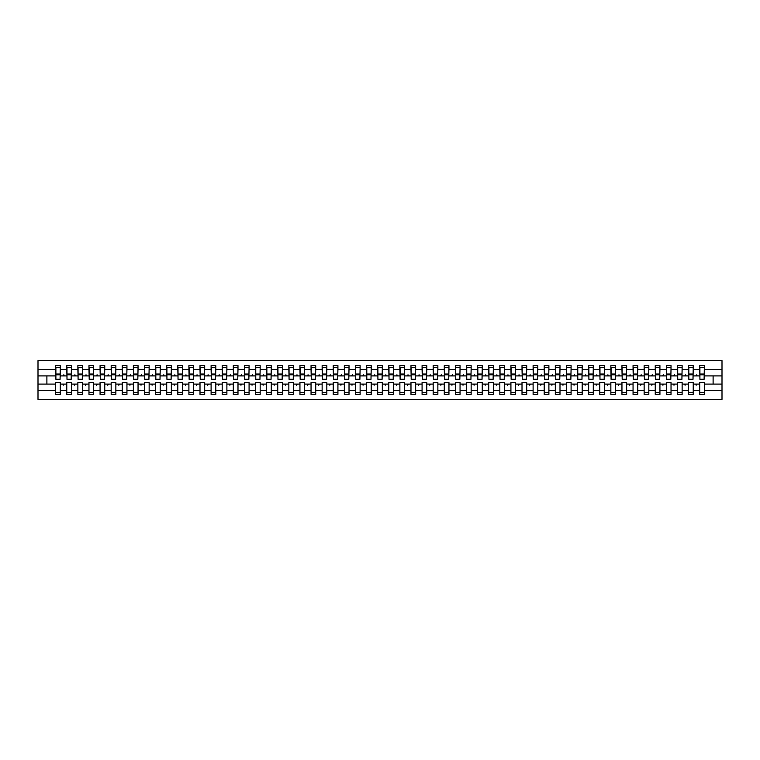 <?xml version="1.0" encoding="UTF-8"?>
<svg xmlns="http://www.w3.org/2000/svg" width="760" height="760" viewBox="0 0 760 760"><rect width="100%" height="100%" fill="white"/><g stroke="black" fill="none" stroke-linecap="round" stroke-linejoin="round"><path stroke-width="1.14" d="M699.684 390.516L693.244 390.516L693.244 382.441L688.579 382.441L688.579 390.516L682.138 390.516L682.138 382.441L677.473 382.441L677.473 390.516L671.033 390.516L671.033 382.441L666.368 382.441L666.368 390.516L659.927 390.516L659.927 382.441L655.262 382.441L655.262 390.516L648.822 390.516L648.822 382.441L644.157 382.441L644.157 390.516L637.725 390.516L637.725 382.441L633.061 382.441L633.061 390.516L626.62 390.516L626.62 382.441L621.956 382.441L621.956 390.516L615.514 390.516L615.514 382.441L610.85 382.441L610.85 390.516L604.409 390.516L604.409 382.441L599.744 382.441L599.744 390.516L593.303 390.516L593.303 382.441L588.639 382.441L588.639 390.516L582.198 390.516L582.198 382.441L577.543 382.441L577.543 390.516L571.102 390.516L571.102 382.441L566.438 382.441L566.438 390.516L559.996 390.516L559.996 382.441L555.332 382.441L555.332 390.516L548.891 390.516L548.891 382.441L544.226 382.441L544.226 390.516L537.785 390.516L537.785 382.441L533.121 382.441L533.121 390.516L526.68 390.516L526.68 382.441L522.015 382.441L522.015 390.516L515.575 390.516L515.575 382.441L510.919 382.441L510.919 390.516L504.478 390.516L504.478 382.441L499.814 382.441L499.814 390.516L493.373 390.516L493.373 382.441L488.708 382.441L488.708 390.516L482.267 390.516L482.267 382.441L477.603 382.441L477.603 390.516L471.162 390.516L471.162 382.441L466.498 382.441L466.498 390.516L460.056 390.516L460.056 382.441L455.392 382.441L455.392 390.516L448.951 390.516L448.951 382.441L444.296 382.441L444.296 390.516L437.855 390.516L437.855 382.441L433.19 382.441L433.19 390.516L426.749 390.516L426.749 382.441L422.085 382.441L422.085 390.516L415.644 390.516L415.644 382.441L410.979 382.441L410.979 390.516L404.538 390.516L404.538 382.441L399.874 382.441L399.874 390.516L393.433 390.516L393.433 382.441L388.769 382.441L388.769 390.516L382.327 390.516L382.327 382.441L377.673 382.441L377.673 390.516L371.231 390.516L371.231 382.441L366.567 382.441L366.567 390.516L360.126 390.516L360.126 382.441L355.462 382.441L355.462 390.516L349.02 390.516L349.02 382.441L344.356 382.441L344.356 390.516L337.915 390.516L337.915 382.441L333.25 382.441L333.25 390.516L326.809 390.516L326.809 382.441L322.145 382.441L322.145 390.516L315.704 390.516L315.704 382.441L311.049 382.441L311.049 390.516L304.608 390.516L304.608 382.441L299.944 382.441L299.944 390.516L293.502 390.516L293.502 382.441L288.838 382.441L288.838 390.516L282.397 390.516L282.397 382.441L277.733 382.441L277.733 390.516L271.291 390.516L271.291 382.441L266.627 382.441L266.627 390.516L260.186 390.516L260.186 382.441L255.522 382.441L255.522 390.516L249.08 390.516L249.08 382.441L244.425 382.441L244.425 390.516L237.984 390.516L237.984 382.441L233.32 382.441L233.32 390.516L226.879 390.516L226.879 382.441L222.214 382.441L222.214 390.516L215.773 390.516L215.773 382.441L211.109 382.441L211.109 390.516L204.668 390.516L204.668 382.441L200.004 382.441L200.004 390.516L193.562 390.516L193.562 382.441L188.898 382.441L188.898 390.516L182.457 390.516L182.457 382.441L177.802 382.441L177.802 390.516L171.361 390.516L171.361 382.441L166.696 382.441L166.696 390.516L160.255 390.516L160.255 382.441L155.591 382.441L155.591 390.516L149.15 390.516L149.15 382.441L144.486 382.441L144.486 390.516L138.044 390.516L138.044 382.441L133.38 382.441L133.38 390.516L126.939 390.516L126.939 382.441L122.275 382.441L122.275 390.516L115.843 390.516L115.843 382.441L111.178 382.441L111.178 390.516L104.737 390.516L104.737 382.441L100.073 382.441L100.073 390.516L93.632 390.516L93.632 382.441L88.968 382.441L88.968 390.516L82.526 390.516L82.526 382.441L77.862 382.441L77.862 390.516L71.421 390.516L71.421 382.441L66.756 382.441L66.756 384.104L60.316 384.104L60.316 382.441L55.651 382.441L55.651 390.516L38 390.516L38 399.427L722 399.427L722 390.516L704.349 390.516L704.349 394.43L699.684 394.43L699.684 384.104L695.78 384.104L696.179 385.215L697.139 384.104M704.349 390.516L704.349 382.441L699.684 382.441L699.684 384.104M722 390.516L722 375.896L704.349 375.896L704.349 365.57L699.684 365.57L699.684 369.483L693.244 369.483L693.015 377.558M699.903 377.558L699.684 369.483M688.579 390.516L688.579 394.43L693.244 394.43L693.244 390.516M693.244 369.483L693.244 365.57L688.579 365.57L688.579 369.483L682.138 369.483L681.919 377.558M688.797 377.558L688.579 369.483M677.473 390.516L677.473 394.43L682.138 394.43L682.138 390.516M682.138 369.483L682.138 365.57L677.473 365.57L677.473 369.483L671.033 369.483L670.814 377.558M677.692 377.558L677.473 369.483M666.368 390.516L666.368 394.43L671.033 394.43L671.033 390.516M671.033 369.483L671.033 365.57L666.368 365.57L666.368 369.483L659.927 369.483L659.708 377.558M666.596 377.558L666.368 369.483M655.262 390.516L655.262 394.43L659.927 394.43L659.927 390.516M659.927 369.483L659.927 365.57L655.262 365.57L655.262 369.483L648.822 369.483L648.603 377.558M655.49 377.558L655.262 369.483M644.157 390.516L644.157 394.43L648.822 394.43L648.822 390.516M648.822 369.483L648.822 365.57L644.157 365.57L644.157 369.483L637.725 369.483L637.497 377.558M644.385 377.558L644.157 369.483M633.061 390.516L633.061 394.43L637.725 394.43L637.725 390.516M637.725 369.483L637.725 365.57L633.061 365.57L633.061 369.483L626.62 369.483L626.392 377.558M633.279 377.558L633.061 369.483M621.956 390.516L621.956 394.43L626.62 394.43L626.62 390.516M626.62 369.483L626.62 365.57L621.956 365.57L621.956 369.483L615.514 369.483L615.296 377.558M622.174 377.558L621.956 369.483M610.85 390.516L610.85 394.43L615.514 394.43L615.514 390.516M615.514 369.483L615.514 365.57L610.85 365.57L610.85 369.483L604.409 369.483L604.19 377.558M611.068 377.558L610.85 369.483M599.744 390.516L599.744 394.43L604.409 394.43L604.409 390.516M604.409 369.483L604.409 365.57L599.744 365.57L599.744 369.483L593.303 369.483L593.085 377.558M599.972 377.558L599.744 369.483M588.639 390.516L588.639 394.43L593.303 394.43L593.303 390.516M593.303 369.483L593.303 365.57L588.639 365.57L588.639 369.483L582.198 369.483L581.98 377.558M588.867 377.558L588.639 369.483M577.543 390.516L577.543 394.43L582.198 394.43L582.198 390.516M582.198 369.483L582.198 365.57L577.543 365.57L577.543 369.483L571.102 369.483L570.874 377.558M577.761 377.558L577.543 369.483M566.438 390.516L566.438 394.43L571.102 394.43L571.102 390.516M571.102 369.483L571.102 365.57L566.438 365.57L566.438 369.483L559.996 369.483L559.769 377.558M566.656 377.558L566.438 369.483M555.332 390.516L555.332 394.43L559.996 394.43L559.996 390.516M559.996 369.483L559.996 365.57L555.332 365.57L555.332 369.483L548.891 369.483L548.672 377.558M555.55 377.558L555.332 369.483M544.226 390.516L544.226 394.43L548.891 394.43L548.891 390.516M548.891 369.483L548.891 365.57L544.226 365.57L544.226 369.483L537.785 369.483L537.567 377.558M544.445 377.558L544.226 369.483M533.121 390.516L533.121 394.43L537.785 394.43L537.785 390.516M537.785 369.483L537.785 365.57L533.121 365.57L533.121 369.483L526.68 369.483L526.461 377.558M533.349 377.558L533.121 369.483M522.015 390.516L522.015 394.43L526.68 394.43L526.68 390.516M526.68 369.483L526.68 365.57L522.015 365.57L522.015 369.483L515.575 369.483L515.356 377.558M522.244 377.558L522.015 369.483M510.919 390.516L510.919 394.43L515.575 394.43L515.575 390.516M515.575 369.483L515.575 365.57L510.919 365.57L510.919 369.483L504.478 369.483L504.25 377.558M511.138 377.558L510.919 369.483M499.814 390.516L499.814 394.43L504.478 394.43L504.478 390.516M504.478 369.483L504.478 365.57L499.814 365.57L499.814 369.483L493.373 369.483L493.145 377.558M500.032 377.558L499.814 369.483M488.708 390.516L488.708 394.43L493.373 394.43L493.373 390.516M493.373 369.483L493.373 365.57L488.708 365.57L488.708 369.483L482.267 369.483L482.049 377.558M488.927 377.558L488.708 369.483M477.603 390.516L477.603 394.43L482.267 394.43L482.267 390.516M482.267 369.483L482.267 365.57L477.603 365.57L477.603 369.483L471.162 369.483L470.943 377.558M477.822 377.558L477.603 369.483M466.498 390.516L466.498 394.43L471.162 394.43L471.162 390.516M471.162 369.483L471.162 365.57L466.498 365.57L466.498 369.483L460.056 369.483L459.838 377.558M466.726 377.558L466.498 369.483M455.392 390.516L455.392 394.43L460.056 394.43L460.056 390.516M460.056 369.483L460.056 365.57L455.392 365.57L455.392 369.483L448.951 369.483L448.733 377.558M455.62 377.558L455.392 369.483M444.296 390.516L444.296 394.43L448.951 394.43L448.951 390.516M448.951 369.483L448.951 365.57L444.296 365.57L444.296 369.483L437.855 369.483L437.627 377.558M444.514 377.558L444.296 369.483M433.19 390.516L433.19 394.43L437.855 394.43L437.855 390.516M437.855 369.483L437.855 365.57L433.19 365.57L433.19 369.483L426.749 369.483L426.522 377.558M433.409 377.558L433.19 369.483M422.085 390.516L422.085 394.43L426.749 394.43L426.749 390.516M426.749 369.483L426.749 365.57L422.085 365.57L422.085 369.483L415.644 369.483L415.425 377.558M422.303 377.558L422.085 369.483M410.979 390.516L410.979 394.43L415.644 394.43L415.644 390.516M415.644 369.483L415.644 365.57L410.979 365.57L410.979 369.483L404.538 369.483L404.32 377.558M411.198 377.558L410.979 369.483M399.874 390.516L399.874 394.43L404.538 394.43L404.538 390.516M404.538 369.483L404.538 365.57L399.874 365.57L399.874 369.483L393.433 369.483L393.214 377.558M400.102 377.558L399.874 369.483M388.769 390.516L388.769 394.43L393.433 394.43L393.433 390.516M393.433 369.483L393.433 365.57L388.769 365.57L388.769 369.483L382.327 369.483L382.109 377.558M388.997 377.558L388.769 369.483M377.673 390.516L377.673 394.43L382.327 394.43L382.327 390.516M382.327 369.483L382.327 365.57L377.673 365.57L377.673 369.483L371.231 369.483L371.003 377.558M377.891 377.558L377.673 369.483M366.567 390.516L366.567 394.43L371.231 394.43L371.231 390.516M371.231 369.483L371.231 365.57L366.567 365.57L366.567 369.483L360.126 369.483L359.898 377.558M366.785 377.558L366.567 369.483M355.462 390.516L355.462 394.43L360.126 394.43L360.126 390.516M360.126 369.483L360.126 365.57L355.462 365.57L355.462 369.483L349.02 369.483L348.802 377.558M355.68 377.558L355.462 369.483M344.356 390.516L344.356 394.43L349.02 394.43L349.02 390.516M349.02 369.483L349.02 365.57L344.356 365.57L344.356 369.483L337.915 369.483L337.697 377.558M344.574 377.558L344.356 369.483M333.25 390.516L333.25 394.43L337.915 394.43L337.915 390.516M337.915 369.483L337.915 365.57L333.25 365.57L333.25 369.483L326.809 369.483L326.591 377.558M333.478 377.558L333.25 369.483M322.145 390.516L322.145 394.43L326.809 394.43L326.809 390.516M326.809 369.483L326.809 365.57L322.145 365.57L322.145 369.483L315.704 369.483L315.485 377.558M322.373 377.558L322.145 369.483M311.049 390.516L311.049 394.43L315.704 394.43L315.704 390.516M315.704 369.483L315.704 365.57L311.049 365.57L311.049 369.483L304.608 369.483L304.38 377.558M311.267 377.558L311.049 369.483M299.944 390.516L299.944 394.43L304.608 394.43L304.608 390.516M304.608 369.483L304.608 365.57L299.944 365.57L299.944 369.483L293.502 369.483L293.274 377.558M300.162 377.558L299.944 369.483M288.838 390.516L288.838 394.43L293.502 394.43L293.502 390.516M293.502 369.483L293.502 365.57L288.838 365.57L288.838 369.483L282.397 369.483L282.178 377.558M289.056 377.558L288.838 369.483M277.733 390.516L277.733 394.43L282.397 394.43L282.397 390.516M282.397 369.483L282.397 365.57L277.733 365.57L277.733 369.483L271.291 369.483L271.073 377.558M277.951 377.558L277.733 369.483M266.627 390.516L266.627 394.43L271.291 394.43L271.291 390.516M271.291 369.483L271.291 365.57L266.627 365.57L266.627 369.483L260.186 369.483L259.967 377.558M266.855 377.558L266.627 369.483M255.522 390.516L255.522 394.43L260.186 394.43L260.186 390.516M260.186 369.483L260.186 365.57L255.522 365.57L255.522 369.483L249.08 369.483L248.862 377.558M255.749 377.558L255.522 369.483M244.425 390.516L244.425 394.43L249.08 394.43L249.08 390.516M249.08 369.483L249.08 365.57L244.425 365.57L244.425 369.483L237.984 369.483L237.756 377.558M244.644 377.558L244.425 369.483M233.32 390.516L233.32 394.43L237.984 394.43L237.984 390.516M237.984 369.483L237.984 365.57L233.32 365.57L233.32 369.483L226.879 369.483L226.651 377.558M233.538 377.558L233.32 369.483M222.214 390.516L222.214 394.43L226.879 394.43L226.879 390.516M226.879 369.483L226.879 365.57L222.214 365.57L222.214 369.483L215.773 369.483L215.555 377.558M222.433 377.558L222.214 369.483M211.109 390.516L211.109 394.43L215.773 394.43L215.773 390.516M215.773 369.483L215.773 365.57L211.109 365.57L211.109 369.483L204.668 369.483L204.45 377.558M211.327 377.558L211.109 369.483M200.004 390.516L200.004 394.43L204.668 394.43L204.668 390.516M204.668 369.483L204.668 365.57L200.004 365.57L200.004 369.483L193.562 369.483L193.344 377.558M200.232 377.558L200.004 369.483M188.898 390.516L188.898 394.43L193.562 394.43L193.562 390.516M193.562 369.483L193.562 365.57L188.898 365.57L188.898 369.483L182.457 369.483L182.239 377.558M189.126 377.558L188.898 369.483M177.802 390.516L177.802 394.43L182.457 394.43L182.457 390.516M182.457 369.483L182.457 365.57L177.802 365.57L177.802 369.483L171.361 369.483L171.133 377.558M178.02 377.558L177.802 369.483M166.696 390.516L166.696 394.43L171.361 394.43L171.361 390.516M171.361 369.483L171.361 365.57L166.696 365.57L166.696 369.483L160.255 369.483L160.027 377.558M166.915 377.558L166.696 369.483M155.591 390.516L155.591 394.43L160.255 394.43L160.255 390.516M160.255 369.483L160.255 365.57L155.591 365.57L155.591 369.483L149.15 369.483L148.931 377.558M155.809 377.558L155.591 369.483M144.486 390.516L144.486 394.43L149.15 394.43L149.15 390.516M149.15 369.483L149.15 365.57L144.486 365.57L144.486 369.483L138.044 369.483L137.826 377.558M144.704 377.558L144.486 369.483M133.38 390.516L133.38 394.43L138.044 394.43L138.044 390.516M138.044 369.483L138.044 365.57L133.38 365.57L133.38 369.483L126.939 369.483L126.72 377.558M133.608 377.558L133.38 369.483M122.275 390.516L122.275 394.43L126.939 394.43L126.939 390.516M126.939 369.483L126.939 365.57L122.275 365.57L122.275 369.483L115.843 369.483L115.615 377.558M122.502 377.558L122.275 369.483M111.178 390.516L111.178 394.43L115.843 394.43L115.843 390.516M115.843 369.483L115.843 365.57L111.178 365.57L111.178 369.483L104.737 369.483L104.51 377.558M111.397 377.558L111.178 369.483M100.073 390.516L100.073 394.43L104.737 394.43L104.737 390.516M104.737 369.483L104.737 365.57L100.073 365.57L100.073 369.483L93.632 369.483L93.404 377.558M100.291 377.558L100.073 369.483M88.968 390.516L88.968 394.43L93.632 394.43L93.632 390.516M93.632 369.483L93.632 365.57L88.968 365.57L88.968 369.483L82.526 369.483L82.308 377.558M89.186 377.558L88.968 369.483M77.862 390.516L77.862 394.43L82.526 394.43L82.526 390.516M82.526 369.483L82.526 365.57L77.862 365.57L77.862 369.483L71.421 369.483L71.203 377.558M78.081 377.558L77.862 369.483M71.421 390.516L71.421 394.43L66.756 394.43L66.756 384.104M71.421 369.483L71.421 365.57L66.756 365.57L66.756 369.483L60.316 369.483L60.316 365.57L55.651 365.57L55.651 369.483L38 369.483L38 360.572L722 360.572L722 369.483L704.349 369.483M66.984 377.558L66.756 369.483M55.651 390.516L55.651 394.43L60.316 394.43L60.316 384.104M55.879 377.558L55.651 369.483M704.349 375.896L704.121 377.558M66.756 390.516L60.316 390.516M695.78 384.104L693.244 384.104M699.684 375.896L697.139 375.896L696.739 374.784L695.78 375.896L693.244 375.896M695.78 375.896L697.139 375.896M684.674 384.104L685.083 385.215L686.042 384.104L682.138 384.104M688.579 384.104L686.042 384.104M688.579 375.896L686.042 375.896L685.634 374.784L684.674 375.896L682.138 375.896M684.674 375.896L686.042 375.896M673.569 384.104L673.977 385.215L674.937 384.104L671.033 384.104M677.473 384.104L674.937 384.104M677.473 375.896L674.937 375.896L674.528 374.784L673.569 375.896L671.033 375.896M673.569 375.896L674.937 375.896M662.463 384.104L662.872 385.215L663.832 384.104L659.927 384.104M666.368 384.104L663.832 384.104M666.368 375.896L663.832 375.896L663.423 374.784L662.463 375.896L659.927 375.896M662.463 375.896L663.832 375.896M651.367 384.104L651.767 385.215L652.726 384.104L648.822 384.104M655.262 384.104L652.726 384.104M655.262 375.896L652.726 375.896L652.327 374.784L651.367 375.896L648.822 375.896M651.367 375.896L652.726 375.896M640.262 384.104L640.661 385.215L641.62 384.104L637.725 384.104M644.157 384.104L641.62 384.104M644.157 375.896L641.62 375.896L641.221 374.784L640.262 375.896L637.725 375.896M640.262 375.896L641.62 375.896M629.156 384.104L629.556 385.215L630.515 384.104L626.62 384.104M633.061 384.104L630.515 384.104M633.061 375.896L630.515 375.896L630.116 374.784L629.156 375.896L626.62 375.896M629.156 375.896L630.515 375.896M618.051 384.104L618.459 385.215L619.419 384.104L615.514 384.104M621.956 384.104L619.419 384.104M621.956 375.896L619.419 375.896L619.01 374.784L618.051 375.896L615.514 375.896M618.051 375.896L619.419 375.896M606.945 384.104L607.354 385.215L608.313 384.104L604.409 384.104M610.85 384.104L608.313 384.104M610.85 375.896L608.313 375.896L607.905 374.784L606.945 375.896L604.409 375.896M606.945 375.896L608.313 375.896M595.84 384.104L596.248 385.215L597.208 384.104L593.303 384.104M599.744 384.104L597.208 384.104M599.744 375.896L597.208 375.896L596.799 374.784L595.84 375.896L593.303 375.896M595.84 375.896L597.208 375.896M584.744 384.104L585.143 385.215L586.102 384.104L582.198 384.104M588.639 384.104L586.102 384.104M588.639 375.896L586.102 375.896L585.703 374.784L584.744 375.896L582.198 375.896M584.744 375.896L586.102 375.896M573.639 384.104L574.038 385.215L574.997 384.104L571.102 384.104M577.543 384.104L574.997 384.104M577.543 375.896L574.997 375.896L574.598 374.784L573.639 375.896L571.102 375.896M573.639 375.896L574.997 375.896M562.533 384.104L562.932 385.215L563.892 384.104L559.996 384.104M566.438 384.104L563.892 384.104M566.438 375.896L563.892 375.896L563.492 374.784L562.533 375.896L559.996 375.896M562.533 375.896L563.892 375.896M551.428 384.104L551.836 385.215L552.795 384.104L548.891 384.104M555.332 384.104L552.795 384.104M555.332 375.896L552.795 375.896L552.387 374.784L551.428 375.896L548.891 375.896M551.428 375.896L552.795 375.896M540.322 384.104L540.731 385.215L541.69 384.104L537.785 384.104M544.226 384.104L541.69 384.104M544.226 375.896L541.69 375.896L541.281 374.784L540.322 375.896L537.785 375.896M540.322 375.896L541.69 375.896M529.216 384.104L529.625 385.215L530.584 384.104L526.68 384.104M533.121 384.104L530.584 384.104M533.121 375.896L530.584 375.896L530.176 374.784L529.216 375.896L526.68 375.896M529.216 375.896L530.584 375.896M518.12 384.104L518.519 385.215L519.479 384.104L515.575 384.104M522.015 384.104L519.479 384.104M522.015 375.896L519.479 375.896L519.08 374.784L518.12 375.896L515.575 375.896M518.12 375.896L519.479 375.896M507.015 384.104L507.414 385.215L508.373 384.104L504.478 384.104M510.919 384.104L508.373 384.104M510.919 375.896L508.373 375.896L507.975 374.784L507.015 375.896L504.478 375.896M507.015 375.896L508.373 375.896M495.909 384.104L496.318 385.215L497.268 384.104L493.373 384.104M499.814 384.104L497.268 384.104M499.814 375.896L497.268 375.896L496.869 374.784L495.909 375.896L493.373 375.896M495.909 375.896L497.268 375.896M484.804 384.104L485.212 385.215L486.172 384.104L482.267 384.104M488.708 384.104L486.172 384.104M488.708 375.896L486.172 375.896L485.763 374.784L484.804 375.896L482.267 375.896M484.804 375.896L486.172 375.896M473.698 384.104L474.107 385.215L475.066 384.104L471.162 384.104M477.603 384.104L475.066 384.104M477.603 375.896L475.066 375.896L474.658 374.784L473.698 375.896L471.162 375.896M473.698 375.896L475.066 375.896M462.593 384.104L463.001 385.215L463.961 384.104L460.056 384.104M466.498 384.104L463.961 384.104M466.498 375.896L463.961 375.896L463.552 374.784L462.593 375.896L460.056 375.896M462.593 375.896L463.961 375.896M451.497 384.104L451.896 385.215L452.855 384.104L448.951 384.104M455.392 384.104L452.855 384.104M455.392 375.896L452.855 375.896L452.456 374.784L451.497 375.896L448.951 375.896M451.497 375.896L452.855 375.896M440.391 384.104L440.791 385.215L441.75 384.104L437.855 384.104M444.296 384.104L441.75 384.104M444.296 375.896L441.75 375.896L441.351 374.784L440.391 375.896L437.855 375.896M440.391 375.896L441.75 375.896M429.286 384.104L429.695 385.215L430.654 384.104L426.749 384.104M433.19 384.104L430.654 384.104M433.19 375.896L430.654 375.896L430.245 374.784L429.286 375.896L426.749 375.896M429.286 375.896L430.654 375.896M418.18 384.104L418.589 385.215L419.548 384.104L415.644 384.104M422.085 384.104L419.548 384.104M422.085 375.896L419.548 375.896L419.14 374.784L418.18 375.896L415.644 375.896M418.18 375.896L419.548 375.896M407.075 384.104L407.483 385.215L408.443 384.104L404.538 384.104M410.979 384.104L408.443 384.104M410.979 375.896L408.443 375.896L408.034 374.784L407.075 375.896L404.538 375.896M407.075 375.896L408.443 375.896M395.969 384.104L396.378 385.215L397.337 384.104L393.433 384.104M399.874 384.104L397.337 384.104M399.874 375.896L397.337 375.896L396.929 374.784L395.969 375.896L393.433 375.896M395.969 375.896L397.337 375.896M384.873 384.104L385.272 385.215L386.232 384.104L382.327 384.104M388.769 384.104L386.232 384.104M388.769 375.896L386.232 375.896L385.833 374.784L384.873 375.896L382.327 375.896M384.873 375.896L386.232 375.896M373.768 384.104L374.167 385.215L375.126 384.104L371.231 384.104M377.673 384.104L375.126 384.104M377.673 375.896L375.126 375.896L374.727 374.784L373.768 375.896L371.231 375.896M373.768 375.896L375.126 375.896M362.662 384.104L363.071 385.215L364.03 384.104L360.126 384.104M366.567 384.104L364.03 384.104M366.567 375.896L364.03 375.896L363.622 374.784L362.662 375.896L360.126 375.896M362.662 375.896L364.03 375.896M351.557 384.104L351.966 385.215L352.925 384.104L349.02 384.104M355.462 384.104L352.925 384.104M355.462 375.896L352.925 375.896L352.516 374.784L351.557 375.896L349.02 375.896M351.557 375.896L352.925 375.896M340.452 384.104L340.86 385.215L341.82 384.104L337.915 384.104M344.356 384.104L341.82 384.104M344.356 375.896L341.82 375.896L341.411 374.784L340.452 375.896L337.915 375.896M340.452 375.896L341.82 375.896M329.346 384.104L329.755 385.215L330.714 384.104L326.809 384.104M333.25 384.104L330.714 384.104M333.25 375.896L330.714 375.896L330.305 374.784L329.346 375.896L326.809 375.896M329.346 375.896L330.714 375.896M318.25 384.104L318.649 385.215L319.608 384.104L315.704 384.104M322.145 384.104L319.608 384.104M322.145 375.896L319.608 375.896L319.209 374.784L318.25 375.896L315.704 375.896M318.25 375.896L319.608 375.896M307.144 384.104L307.543 385.215L308.503 384.104L304.608 384.104M311.049 384.104L308.503 384.104M311.049 375.896L308.503 375.896L308.104 374.784L307.144 375.896L304.608 375.896M307.144 375.896L308.503 375.896M296.039 384.104L296.447 385.215L297.407 384.104L293.502 384.104M299.944 384.104L297.407 384.104M299.944 375.896L297.407 375.896L296.998 374.784L296.039 375.896L293.502 375.896M296.039 375.896L297.407 375.896M284.933 384.104L285.342 385.215L286.301 384.104L282.397 384.104M288.838 384.104L286.301 384.104M288.838 375.896L286.301 375.896L285.893 374.784L284.933 375.896L282.397 375.896M284.933 375.896L286.301 375.896M273.828 384.104L274.236 385.215L275.196 384.104L271.291 384.104M277.733 384.104L275.196 384.104M277.733 375.896L275.196 375.896L274.787 374.784L273.828 375.896L271.291 375.896M273.828 375.896L275.196 375.896M262.732 384.104L263.131 385.215L264.091 384.104L260.186 384.104M266.627 384.104L264.091 384.104M266.627 375.896L264.091 375.896L263.682 374.784L262.732 375.896L260.186 375.896M262.732 375.896L264.091 375.896M251.626 384.104L252.025 385.215L252.985 384.104L249.08 384.104M255.522 384.104L252.985 384.104M255.522 375.896L252.985 375.896L252.586 374.784L251.626 375.896L249.08 375.896M251.626 375.896L252.985 375.896M240.521 384.104L240.92 385.215L241.88 384.104L237.984 384.104M244.425 384.104L241.88 384.104M244.425 375.896L241.88 375.896L241.48 374.784L240.521 375.896L237.984 375.896M240.521 375.896L241.88 375.896M229.416 384.104L229.824 385.215L230.784 384.104L226.879 384.104M233.32 384.104L230.784 384.104M233.32 375.896L230.784 375.896L230.375 374.784L229.416 375.896L226.879 375.896M229.416 375.896L230.784 375.896M218.31 384.104L218.718 385.215L219.678 384.104L215.773 384.104M222.214 384.104L219.678 384.104M222.214 375.896L219.678 375.896L219.269 374.784L218.31 375.896L215.773 375.896M218.31 375.896L219.678 375.896M207.204 384.104L207.613 385.215L208.572 384.104L204.668 384.104M211.109 384.104L208.572 384.104M211.109 375.896L208.572 375.896L208.164 374.784L207.204 375.896L204.668 375.896M207.204 375.896L208.572 375.896M196.108 384.104L196.507 385.215L197.467 384.104L193.562 384.104M200.004 384.104L197.467 384.104M200.004 375.896L197.467 375.896L197.068 374.784L196.108 375.896L193.562 375.896M196.108 375.896L197.467 375.896M185.003 384.104L185.402 385.215L186.361 384.104L182.457 384.104M188.898 384.104L186.361 384.104M188.898 375.896L186.361 375.896L185.962 374.784L185.003 375.896L182.457 375.896M185.003 375.896L186.361 375.896M173.898 384.104L174.296 385.215L175.256 384.104L171.361 384.104M177.802 384.104L175.256 384.104M177.802 375.896L175.256 375.896L174.857 374.784L173.898 375.896L171.361 375.896M173.898 375.896L175.256 375.896M162.792 384.104L163.2 385.215L164.16 384.104L160.255 384.104M166.696 384.104L164.16 384.104M166.696 375.896L164.16 375.896L163.751 374.784L162.792 375.896L160.255 375.896M162.792 375.896L164.16 375.896M151.686 384.104L152.095 385.215L153.055 384.104L149.15 384.104M155.591 384.104L153.055 384.104M155.591 375.896L153.055 375.896L152.646 374.784L151.686 375.896L149.15 375.896M151.686 375.896L153.055 375.896M140.581 384.104L140.989 385.215L141.949 384.104L138.044 384.104M144.486 384.104L141.949 384.104M144.486 375.896L141.949 375.896L141.541 374.784L140.581 375.896L138.044 375.896M140.581 375.896L141.949 375.896M129.485 384.104L129.884 385.215L130.843 384.104L126.939 384.104M133.38 384.104L130.843 384.104M133.38 375.896L130.843 375.896L130.445 374.784L129.485 375.896L126.939 375.896M129.485 375.896L130.843 375.896M118.379 384.104L118.778 385.215L119.738 384.104L115.843 384.104M122.275 384.104L119.738 384.104M122.275 375.896L119.738 375.896L119.339 374.784L118.379 375.896L115.843 375.896M118.379 375.896L119.738 375.896M107.274 384.104L107.673 385.215L108.632 384.104L104.737 384.104M111.178 384.104L108.632 384.104M111.178 375.896L108.632 375.896L108.234 374.784L107.274 375.896L104.737 375.896M107.274 375.896L108.632 375.896M96.168 384.104L96.577 385.215L97.537 384.104L93.632 384.104M100.073 384.104L97.537 384.104M100.073 375.896L97.537 375.896L97.128 374.784L96.168 375.896L93.632 375.896M96.168 375.896L97.537 375.896M85.063 384.104L85.471 385.215L86.431 384.104L82.526 384.104M88.968 384.104L86.431 384.104M88.968 375.896L86.431 375.896L86.022 374.784L85.063 375.896L82.526 375.896M85.063 375.896L86.431 375.896M73.957 384.104L74.366 385.215L75.326 384.104L71.421 384.104M77.862 384.104L75.326 384.104M77.862 375.896L75.326 375.896L74.917 374.784L73.957 375.896L71.421 375.896M73.957 375.896L75.326 375.896M62.861 384.104L63.261 385.215L64.22 384.104M66.756 375.896L64.22 375.896L63.821 374.784L62.861 375.896L60.316 375.896L60.316 369.483M62.861 375.896L64.22 375.896M60.316 375.896L60.097 377.558M55.651 384.104L38 384.104L38 369.483M38 390.516L38 384.104M55.651 375.896L38 375.896M722 375.896L722 369.483M46.883 384.104L46.883 375.896M713.117 375.896L713.117 384.104L704.349 384.104M722 384.104L713.117 384.104M55.879 374.832L55.879 367.507L60.316 367.507L60.097 379.278L55.879 379.278L55.879 374.832L60.097 374.832M55.651 392.492L60.316 392.492M66.984 374.832L66.984 367.507L71.421 367.507L71.203 379.278L66.984 379.278L66.984 374.832L71.203 374.832M66.756 392.492L71.421 392.492M78.081 374.832L78.081 367.507L82.526 367.507L82.308 379.278L78.081 379.278L78.081 374.832L82.308 374.832M77.862 392.492L82.526 392.492M89.186 374.832L89.186 367.507L93.632 367.507L93.404 379.278L89.186 379.278L89.186 374.832L93.404 374.832M88.968 392.492L93.632 392.492M100.291 374.832L100.291 367.507L104.737 367.507L104.51 379.278L100.291 379.278L100.291 374.832L104.51 374.832M100.073 392.492L104.737 392.492M111.397 374.832L111.397 367.507L115.843 367.507L115.615 379.278L111.397 379.278L111.397 374.832L115.615 374.832M111.178 392.492L115.843 392.492M122.502 374.832L122.502 367.507L126.939 367.507L126.72 379.278L122.502 379.278L122.502 374.832L126.72 374.832M122.275 392.492L126.939 392.492M133.608 374.832L133.608 367.507L138.044 367.507L137.826 379.278L133.608 379.278L133.608 374.832L137.826 374.832M133.38 392.492L138.044 392.492M144.704 374.832L144.704 367.507L149.15 367.507L148.931 379.278L144.704 379.278L144.704 374.832L148.931 374.832M144.486 392.492L149.15 392.492M155.809 374.832L155.809 367.507L160.255 367.507L160.027 379.278L155.809 379.278L155.809 374.832L160.027 374.832M155.591 392.492L160.255 392.492M166.915 374.832L166.915 367.507L171.361 367.507L171.133 379.278L166.915 379.278L166.915 374.832L171.133 374.832M166.696 392.492L171.361 392.492M178.02 374.832L178.02 367.507L182.457 367.507L182.239 379.278L178.02 379.278L178.02 374.832L182.239 374.832M177.802 392.492L182.457 392.492M189.126 374.832L189.126 367.507L193.562 367.507L193.344 379.278L189.126 379.278L189.126 374.832L193.344 374.832M188.898 392.492L193.562 392.492M200.232 374.832L200.232 367.507L204.668 367.507L204.45 379.278L200.232 379.278L200.232 374.832L204.45 374.832M200.004 392.492L204.668 392.492M211.327 374.832L211.327 367.507L215.773 367.507L215.555 379.278L211.327 379.278L211.327 374.832L215.555 374.832M211.109 392.492L215.773 392.492M222.433 374.832L222.433 367.507L226.879 367.507L226.651 379.278L222.433 379.278L222.433 374.832L226.651 374.832M222.214 392.492L226.879 392.492M233.538 374.832L233.538 367.507L237.984 367.507L237.756 379.278L233.538 379.278L233.538 374.832L237.756 374.832M233.32 392.492L237.984 392.492M244.644 374.832L244.644 367.507L249.08 367.507L248.862 379.278L244.644 379.278L244.644 374.832L248.862 374.832M244.425 392.492L249.08 392.492M255.749 374.832L255.749 367.507L260.186 367.507L259.967 379.278L255.749 379.278L255.749 374.832L259.967 374.832M255.522 392.492L260.186 392.492M266.855 374.832L266.855 367.507L271.291 367.507L271.073 379.278L266.855 379.278L266.855 374.832L271.073 374.832M266.627 392.492L271.291 392.492M277.951 374.832L277.951 367.507L282.397 367.507L282.178 379.278L277.951 379.278L277.951 374.832L282.178 374.832M277.733 392.492L282.397 392.492M289.056 374.832L289.056 367.507L293.502 367.507L293.274 379.278L289.056 379.278L289.056 374.832L293.274 374.832M288.838 392.492L293.502 392.492M300.162 374.832L300.162 367.507L304.608 367.507L304.38 379.278L300.162 379.278L300.162 374.832L304.38 374.832M299.944 392.492L304.608 392.492M311.267 374.832L311.267 367.507L315.704 367.507L315.485 379.278L311.267 379.278L311.267 374.832L315.485 374.832M311.049 392.492L315.704 392.492M322.373 374.832L322.373 367.507L326.809 367.507L326.591 379.278L322.373 379.278L322.373 374.832L326.591 374.832M322.145 392.492L326.809 392.492M333.478 374.832L333.478 367.507L337.915 367.507L337.697 379.278L333.478 379.278L333.478 374.832L337.697 374.832M333.25 392.492L337.915 392.492M344.574 374.832L344.574 367.507L349.02 367.507L348.802 379.278L344.574 379.278L344.574 374.832L348.802 374.832M344.356 392.492L349.02 392.492M355.68 374.832L355.68 367.507L360.126 367.507L359.898 379.278L355.68 379.278L355.68 374.832L359.898 374.832M355.462 392.492L360.126 392.492M366.785 374.832L366.785 367.507L371.231 367.507L371.003 379.278L366.785 379.278L366.785 374.832L371.003 374.832M366.567 392.492L371.231 392.492M377.891 374.832L377.891 367.507L382.327 367.507L382.109 379.278L377.891 379.278L377.891 374.832L382.109 374.832M377.673 392.492L382.327 392.492M388.997 374.832L388.997 367.507L393.433 367.507L393.214 379.278L388.997 379.278L388.997 374.832L393.214 374.832M388.769 392.492L393.433 392.492M400.102 374.832L400.102 367.507L404.538 367.507L404.32 379.278L400.102 379.278L400.102 374.832L404.32 374.832M399.874 392.492L404.538 392.492M411.198 374.832L411.198 367.507L415.644 367.507L415.425 379.278L411.198 379.278L411.198 374.832L415.425 374.832M410.979 392.492L415.644 392.492M422.303 374.832L422.303 367.507L426.749 367.507L426.522 379.278L422.303 379.278L422.303 374.832L426.522 374.832M422.085 392.492L426.749 392.492M433.409 374.832L433.409 367.507L437.855 367.507L437.627 379.278L433.409 379.278L433.409 374.832L437.627 374.832M433.19 392.492L437.855 392.492M444.514 374.832L444.514 367.507L448.951 367.507L448.733 379.278L444.514 379.278L444.514 374.832L448.733 374.832M444.296 392.492L448.951 392.492M455.62 374.832L455.62 367.507L460.056 367.507L459.838 379.278L455.62 379.278L455.62 374.832L459.838 374.832M455.392 392.492L460.056 392.492M466.726 374.832L466.726 367.507L471.162 367.507L470.943 379.278L466.726 379.278L466.726 374.832L470.943 374.832M466.498 392.492L471.162 392.492M477.822 374.832L477.822 367.507L482.267 367.507L482.049 379.278L477.822 379.278L477.822 374.832L482.049 374.832M477.603 392.492L482.267 392.492M488.927 374.832L488.927 367.507L493.373 367.507L493.145 379.278L488.927 379.278L488.927 374.832L493.145 374.832M488.708 392.492L493.373 392.492M500.032 374.832L500.032 367.507L504.478 367.507L504.25 379.278L500.032 379.278L500.032 374.832L504.25 374.832M499.814 392.492L504.478 392.492M511.138 374.832L511.138 367.507L515.575 367.507L515.356 379.278L511.138 379.278L511.138 374.832L515.356 374.832M510.919 392.492L515.575 392.492M522.244 374.832L522.244 367.507L526.68 367.507L526.461 379.278L522.244 379.278L522.244 374.832L526.461 374.832M522.015 392.492L526.68 392.492M533.349 374.832L533.349 367.507L537.785 367.507L537.567 379.278L533.349 379.278L533.349 374.832L537.567 374.832M533.121 392.492L537.785 392.492M544.445 374.832L544.445 367.507L548.891 367.507L548.672 379.278L544.445 379.278L544.445 374.832L548.672 374.832M544.226 392.492L548.891 392.492M555.55 374.832L555.55 367.507L559.996 367.507L559.769 379.278L555.55 379.278L555.55 374.832L559.769 374.832M555.332 392.492L559.996 392.492M566.656 374.832L566.656 367.507L571.102 367.507L570.874 379.278L566.656 379.278L566.656 374.832L570.874 374.832M566.438 392.492L571.102 392.492M577.761 374.832L577.761 367.507L582.198 367.507L581.98 379.278L577.761 379.278L577.761 374.832L581.98 374.832M577.543 392.492L582.198 392.492M588.867 374.832L588.867 367.507L593.303 367.507L593.085 379.278L588.867 379.278L588.867 374.832L593.085 374.832M588.639 392.492L593.303 392.492M599.972 374.832L599.972 367.507L604.409 367.507L604.19 379.278L599.972 379.278L599.972 374.832L604.19 374.832M599.744 392.492L604.409 392.492M611.068 374.832L611.068 367.507L615.514 367.507L615.296 379.278L611.068 379.278L611.068 374.832L615.296 374.832M610.85 392.492L615.514 392.492M622.174 374.832L622.174 367.507L626.62 367.507L626.392 379.278L622.174 379.278L622.174 374.832L626.392 374.832M621.956 392.492L626.62 392.492M633.279 374.832L633.279 367.507L637.725 367.507L637.497 379.278L633.279 379.278L633.279 374.832L637.497 374.832M633.061 392.492L637.725 392.492M644.385 374.832L644.385 367.507L648.822 367.507L648.603 379.278L644.385 379.278L644.385 374.832L648.603 374.832M644.157 392.492L648.822 392.492M655.49 374.832L655.49 367.507L659.927 367.507L659.708 379.278L655.49 379.278L655.49 374.832L659.708 374.832M655.262 392.492L659.927 392.492M666.596 374.832L666.596 367.507L671.033 367.507L670.814 379.278L666.596 379.278L666.596 374.832L670.814 374.832M666.368 392.492L671.033 392.492M677.692 374.832L677.692 367.507L682.138 367.507L681.919 379.278L677.692 379.278L677.692 374.832L681.919 374.832M677.473 392.492L682.138 392.492M688.797 374.832L688.797 367.507L693.244 367.507L693.015 379.278L688.797 379.278L688.797 374.832L693.015 374.832M688.579 392.492L693.244 392.492M699.903 374.832L699.903 367.507L704.349 367.507L704.121 379.278L699.903 379.278L699.903 374.832L704.121 374.832M699.684 392.492L704.349 392.492M55.879 374.167L60.097 374.167M66.984 374.167L71.203 374.167M78.081 374.167L82.308 374.167M89.186 374.167L93.404 374.167M100.291 374.167L104.51 374.167M111.397 374.167L115.615 374.167M122.502 374.167L126.72 374.167M133.608 374.167L137.826 374.167M144.704 374.167L148.931 374.167M155.809 374.167L160.027 374.167M166.915 374.167L171.133 374.167M178.02 374.167L182.239 374.167M189.126 374.167L193.344 374.167M200.232 374.167L204.45 374.167M211.327 374.167L215.555 374.167M222.433 374.167L226.651 374.167M233.538 374.167L237.756 374.167M244.644 374.167L248.862 374.167M255.749 374.167L259.967 374.167M266.855 374.167L271.073 374.167M277.951 374.167L282.178 374.167M289.056 374.167L293.274 374.167M300.162 374.167L304.38 374.167M311.267 374.167L315.485 374.167M322.373 374.167L326.591 374.167M333.478 374.167L337.697 374.167M344.574 374.167L348.802 374.167M355.68 374.167L359.898 374.167M366.785 374.167L371.003 374.167M377.891 374.167L382.109 374.167M388.997 374.167L393.214 374.167M400.102 374.167L404.32 374.167M411.198 374.167L415.425 374.167M422.303 374.167L426.522 374.167M433.409 374.167L437.627 374.167M444.514 374.167L448.733 374.167M455.62 374.167L459.838 374.167M466.726 374.167L470.943 374.167M477.822 374.167L482.049 374.167M488.927 374.167L493.145 374.167M500.032 374.167L504.25 374.167M511.138 374.167L515.356 374.167M522.244 374.167L526.461 374.167M533.349 374.167L537.567 374.167M544.445 374.167L548.672 374.167M555.55 374.167L559.769 374.167M566.656 374.167L570.874 374.167M577.761 374.167L581.98 374.167M588.867 374.167L593.085 374.167M599.972 374.167L604.19 374.167M611.068 374.167L615.296 374.167M622.174 374.167L626.392 374.167M633.279 374.167L637.497 374.167M644.385 374.167L648.603 374.167M655.49 374.167L659.708 374.167M666.596 374.167L670.814 374.167M677.692 374.167L681.919 374.167M688.797 374.167L693.015 374.167M699.903 374.167L704.121 374.167M55.879 374.005L60.097 374.005M66.984 374.005L71.203 374.005M78.081 374.005L82.308 374.005M89.186 374.005L93.404 374.005M100.291 374.005L104.51 374.005M111.397 374.005L115.615 374.005M122.502 374.005L126.72 374.005M133.608 374.005L137.826 374.005M144.704 374.005L148.931 374.005M155.809 374.005L160.027 374.005M166.915 374.005L171.133 374.005M178.02 374.005L182.239 374.005M189.126 374.005L193.344 374.005M200.232 374.005L204.45 374.005M211.327 374.005L215.555 374.005M222.433 374.005L226.651 374.005M233.538 374.005L237.756 374.005M244.644 374.005L248.862 374.005M255.749 374.005L259.967 374.005M266.855 374.005L271.073 374.005M277.951 374.005L282.178 374.005M289.056 374.005L293.274 374.005M300.162 374.005L304.38 374.005M311.267 374.005L315.485 374.005M322.373 374.005L326.591 374.005M333.478 374.005L337.697 374.005M344.574 374.005L348.802 374.005M355.68 374.005L359.898 374.005M366.785 374.005L371.003 374.005M377.891 374.005L382.109 374.005M388.997 374.005L393.214 374.005M400.102 374.005L404.32 374.005M411.198 374.005L415.425 374.005M422.303 374.005L426.522 374.005M433.409 374.005L437.627 374.005M444.514 374.005L448.733 374.005M455.62 374.005L459.838 374.005M466.726 374.005L470.943 374.005M477.822 374.005L482.049 374.005M488.927 374.005L493.145 374.005M500.032 374.005L504.25 374.005M511.138 374.005L515.356 374.005M522.244 374.005L526.461 374.005M533.349 374.005L537.567 374.005M544.445 374.005L548.672 374.005M555.55 374.005L559.769 374.005M566.656 374.005L570.874 374.005M577.761 374.005L581.98 374.005M588.867 374.005L593.085 374.005M599.972 374.005L604.19 374.005M611.068 374.005L615.296 374.005M622.174 374.005L626.392 374.005M633.279 374.005L637.497 374.005M644.385 374.005L648.603 374.005M655.49 374.005L659.708 374.005M666.596 374.005L670.814 374.005M677.692 374.005L681.919 374.005M688.797 374.005L693.015 374.005M699.903 374.005L704.121 374.005"/></g></svg>
